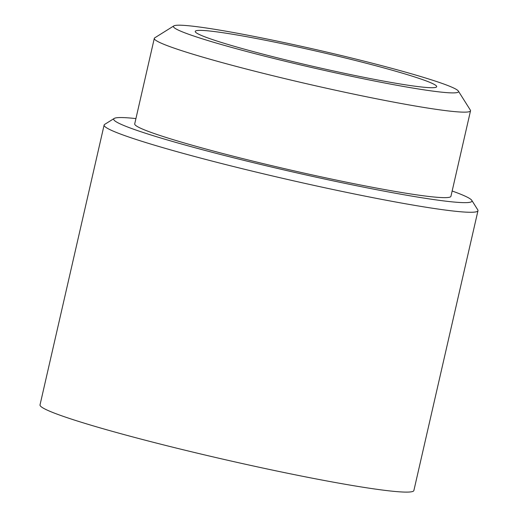 <?xml version="1.0" encoding="UTF-8"?>
<svg xmlns="http://www.w3.org/2000/svg" width="518" height="518" viewBox="0 0 518 518"><rect width="100%" height="100%" fill="white"/><g stroke="black" fill="none" stroke-linecap="round" stroke-linejoin="round"><path stroke-width="0.78" d="M440.417 92.036A146.225 9.207 12.9 0 0 458.352 91.058A146.225 9.207 12.9 0 0 348.517 57.278A146.225 9.207 12.9 0 0 191.524 26.055A146.225 9.207 12.9 0 0 173.847 25.9A146.225 9.207 12.9 0 0 274.734 58.676A146.225 9.207 12.9 0 0 440.417 92.036M458.352 91.058L470.35 110.107A162.205 10.211 -167.1 0 1 470.519 110.807A162.205 10.211 -167.1 0 1 450.459 111.189A162.205 10.211 -167.1 0 1 271.464 75.369A162.205 10.211 -167.1 0 1 154.299 38.377A162.205 10.211 -167.1 0 1 154.759 37.827L173.847 25.9M135.93 118.583A183.78 11.571 12.9 0 0 114.206 118.441A183.78 11.571 12.9 0 0 240.999 159.635A183.78 11.571 12.9 0 0 449.235 201.56A183.78 11.571 12.9 0 0 471.775 200.336A183.78 11.571 12.9 0 0 452.149 191.006M471.775 200.336L477.771 209.855A191.77 12.069 -167.1 0 1 477.978 210.684A191.77 12.069 -167.1 0 1 454.26 211.137A191.77 12.069 -167.1 0 1 242.638 168.79A191.77 12.069 -167.1 0 1 104.118 125.058A191.77 12.069 -167.1 0 1 104.655 124.404L114.206 118.441M470.519 110.807L450.938 196.309A162.205 10.211 -167.1 0 1 430.879 196.691A162.205 10.211 -167.1 0 1 251.884 160.878A162.205 10.211 -167.1 0 1 134.712 123.886L154.299 38.377M421.38 86.985A123.854 7.796 -167.1 0 1 284.706 59.641A123.854 7.796 -167.1 0 1 195.247 31.397A123.854 7.796 -167.1 0 1 210.561 31.106A123.854 7.796 -167.1 0 1 347.235 58.45A123.854 7.796 -167.1 0 1 436.693 86.694A123.854 7.796 -167.1 0 1 421.38 86.985M477.978 210.684L413.882 490.52A191.77 12.069 -167.1 0 1 390.164 490.973A191.77 12.069 -167.1 0 1 178.548 448.627A191.77 12.069 -167.1 0 1 40.022 404.895L104.118 125.058"/></g></svg>
